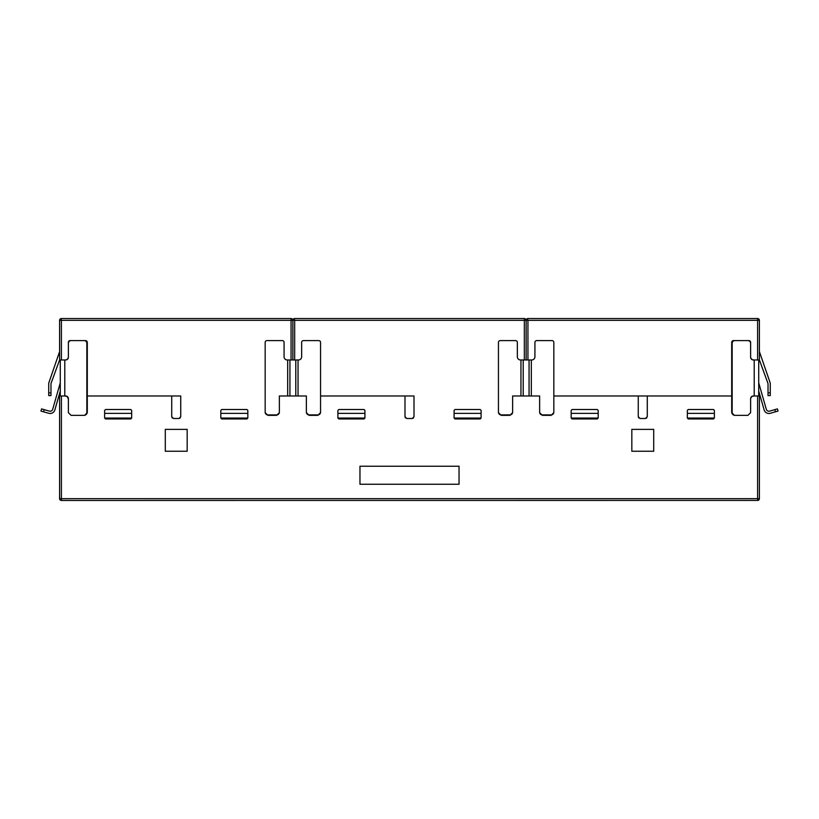 <?xml version="1.0" encoding="UTF-8"?>
<svg xmlns="http://www.w3.org/2000/svg" width="819" height="819" viewBox="0 0 819 819"><rect width="100%" height="100%" fill="white"/><g stroke="black" fill="none" stroke-linecap="round" stroke-linejoin="round"><path stroke-width="1.23" d="M759.397 398.689L759.397 498.669L759.397 395.986L759.397 398.689L759.397 395.986L753.767 395.986C751.862 396.181 750.808 397.225 750.624 399.14L750.624 412.653L747.921 415.356L734.408 415.356L731.705 412.653L731.705 342.403A1.802 1.802 0 0 1 733.507 340.602L748.822 340.602A1.802 1.802 0 0 1 750.624 342.403L750.624 356.808A3.153 3.153 0 0 0 753.767 359.961L759.397 359.961L759.397 320.331L527.938 320.331L527.938 359.961L531.766 359.961A3.153 3.153 0 0 0 534.92 356.808L534.92 342.403A1.802 1.802 0 0 1 536.711 340.602L552.026 340.602A1.802 1.802 0 0 1 553.828 342.403L553.828 395.986L638.267 395.986L638.267 416.707L640.069 418.509L645.464 418.509L647.266 416.707L647.266 395.986L731.705 395.986L553.828 395.986L553.828 412.653L551.126 415.356L542.342 415.356L539.639 412.653L539.639 395.986L512.622 395.986L512.622 412.653L509.92 415.356L501.136 415.356L498.443 412.653L498.443 342.403A1.802 1.802 0 0 1 500.235 340.602L515.55 340.602A1.802 1.802 0 0 1 517.352 342.403L517.352 356.808A3.153 3.153 0 0 0 520.505 359.961L526.136 359.961L526.136 320.331L526.136 340.602M59.603 479.299L59.603 424.365M320.557 412.203A2.703 2.703 0 0 1 317.864 414.905L309.08 414.905A2.703 2.703 0 0 1 306.378 412.203L306.378 395.986L279.361 395.986L279.361 412.653L276.658 415.356L267.874 415.356L265.172 412.653L265.172 342.403A1.802 1.802 0 0 1 266.974 340.602L282.289 340.602A1.802 1.802 0 0 1 284.08 342.403L284.08 356.808A3.153 3.153 0 0 0 287.234 359.961L292.864 359.961L292.864 320.331L292.864 357.258M72.789 500.46L60.995 500.419M59.603 395.986L59.603 498.669L61.405 498.669L61.405 395.986L59.603 395.986L59.603 398.689L59.603 395.986M165.295 451.249L187.172 451.249L187.172 429.381L165.295 429.381L165.295 451.249M631.828 451.249L653.705 451.249L653.705 429.381L631.828 429.381L631.828 451.249M414.004 395.986L320.557 395.986L404.995 395.986L404.995 416.707L406.797 418.509L412.203 418.509L414.004 416.707L414.004 395.986M306.378 412.653L309.08 415.356L317.864 415.356L320.557 412.653L320.557 342.403A1.802 1.802 0 0 0 318.765 340.602L303.45 340.602A1.802 1.802 0 0 0 301.648 342.403L301.648 356.808A3.153 3.153 0 0 1 298.495 359.961L292.864 359.961M180.733 395.986L87.295 395.986L171.734 395.986L171.734 416.707L173.536 418.509L178.931 418.509L180.733 416.707L180.733 395.986M61.405 395.986L65.233 395.986C67.138 396.181 68.192 397.225 68.376 399.14L68.376 412.653L71.079 415.356L84.592 415.356L87.295 412.653L87.295 342.403A1.802 1.802 0 0 0 85.493 340.602L70.178 340.602A1.802 1.802 0 0 0 68.376 342.403L68.376 356.808A3.153 3.153 0 0 1 65.233 359.961L59.603 359.961L59.603 357.258M688.247 409.5L687.346 410.401L687.346 418.059L688.247 418.959L713.472 418.959L714.373 418.059L714.373 410.401L713.472 409.5L688.247 409.5M597.286 418.959L598.187 418.059L598.187 410.401L597.286 409.5L572.061 409.5L571.171 410.401L571.171 418.059L572.061 418.959L597.286 418.959M454.985 409.5L454.084 410.401L454.084 418.059L454.985 418.959L480.2 418.959L481.101 418.059L481.101 410.401L480.2 409.5L454.985 409.5M364.015 418.959L364.916 418.059L364.916 410.401L364.015 409.5L338.8 409.5L337.899 410.401L337.899 418.059L338.8 418.959L364.015 418.959M359.961 466.236L359.961 484.254L459.039 484.254L459.039 466.236L359.961 466.236M221.714 409.5L220.813 410.401L220.813 418.059L221.714 418.959L246.939 418.959L247.829 418.059L247.829 410.401L246.939 409.5L221.714 409.5M130.753 418.959L131.654 418.059L131.654 410.401L130.753 409.5L105.528 409.5L104.627 410.401L104.627 418.059L105.528 418.959L130.753 418.959M757.595 395.986L757.595 498.669L759.397 498.669A1.802 1.802 0 0 1 757.595 500.46L757.595 498.669L61.405 498.669L61.405 500.46A1.802 1.802 0 0 1 59.603 498.669M758.005 500.419L61.405 500.46M645.464 418.509L646.744 417.977M638.267 416.707L638.789 417.977M412.203 418.509L413.472 417.977M404.995 416.707L405.528 417.977M178.931 418.509L180.211 417.977M171.734 416.707L172.256 417.977M65.233 395.986L67.117 396.621M67.455 396.918L68.376 399.14M163.493 318.54L183.896 318.54M59.603 340.602L59.603 320.331L59.603 359.961L50.983 383.538L50.973 392.864L48.72 392.864L48.72 395.567L50.973 395.567L48.72 395.567M291.062 359.961L291.062 318.54L61.405 318.54A1.802 1.802 90 0 0 59.603 320.331L61.405 320.331L61.405 359.961M279.361 412.653L279.361 412.203A2.703 2.703 0 0 1 276.658 414.905L267.874 414.905A2.703 2.703 0 0 1 265.172 412.203M104.627 418.059L131.654 418.059M220.813 418.059L247.829 418.059L247.829 410.401M87.295 412.203A2.703 2.703 0 0 1 86.261 414.322M291.472 318.581L291.062 318.54A1.802 1.802 0 0 1 292.864 320.331L61.405 320.331L60.995 318.581M289.936 395.986L289.936 359.961M104.627 413.37L131.654 413.37L131.654 410.401M220.813 410.401L220.813 413.37L247.829 413.37M72.789 318.54L61.405 318.54M291.062 318.54L279.678 318.54M189.926 500.46L189.117 500.46M189.926 318.54L189.117 318.54M279.535 318.54L278.716 318.54M279.535 500.46L278.716 500.46M72.932 500.46L73.751 500.46M60.278 359.961L60.278 395.986M60.278 382.483A2.703 2.703 0 0 1 60.166 383.22A2.703 2.703 0 0 0 60.278 382.483M54.863 409.899L60.278 391.032L54.863 409.899A4.955 4.955 0 0 1 48.741 413.298L40.95 411.066L41.574 408.896L49.355 411.128A2.703 2.703 0 0 0 52.703 409.275L60.166 383.22M59.603 351.586L48.853 382.801A2.344 2.344 0 0 0 48.72 383.568L48.72 392.864M68.376 412.653L68.376 398.689A2.703 2.703 0 0 0 65.684 395.986L64.783 395.986L64.783 359.961L65.684 359.961A2.703 2.703 0 0 0 68.376 357.258L68.376 343.304A2.703 2.703 0 0 1 71.079 340.602M84.142 340.602A2.703 2.703 0 0 1 86.845 343.304L86.845 412.653A2.703 2.703 0 0 1 84.142 415.356M50.973 395.567L50.973 392.864M758.722 395.986L758.722 359.961M764.137 409.899L758.722 391.032L764.137 409.899A4.955 4.955 0 0 0 770.259 413.298L775.45 411.803L770.259 413.298M774.835 409.643L775.45 411.803L778.05 411.066L777.426 408.896L769.645 411.128A2.703 2.703 0 0 1 766.297 409.275L758.834 383.22A2.703 2.703 0 0 1 758.722 382.483A2.703 2.703 0 0 0 758.834 383.22M759.397 340.602L759.397 351.586L770.147 382.801A2.344 2.344 0 0 1 770.28 383.568L770.28 392.864L768.027 392.864L768.027 383.568L759.397 359.961L759.397 357.258M747.921 340.602A2.703 2.703 0 0 1 750.624 343.304L750.624 357.258A2.703 2.703 0 0 0 753.316 359.961L754.217 359.961L754.217 395.986L753.316 395.986A2.703 2.703 0 0 0 750.624 398.689L750.624 412.653M734.858 415.356A2.703 2.703 0 0 1 732.155 412.653L732.155 343.304A2.703 2.703 0 0 1 734.858 340.602M768.027 392.864L768.027 395.567L770.28 395.567L770.28 392.864M396.754 318.54L417.158 318.54M524.334 359.961L524.334 318.54L294.666 318.54A1.802 1.802 90 0 0 292.864 320.331L294.666 320.331L294.666 359.961M512.622 412.203A2.703 2.703 0 0 1 509.92 414.905L501.136 414.905A2.703 2.703 0 0 1 498.443 412.203M337.899 410.401L337.899 418.059L364.916 418.059M454.084 410.401L454.084 418.059L481.101 418.059M524.733 318.581L524.334 318.54A1.802 1.802 0 0 1 526.136 320.331L294.666 320.331L294.267 318.581M523.208 395.986L523.208 359.961M364.916 413.37L337.899 413.37M481.101 413.37L454.084 413.37M295.792 359.961L295.792 395.986M306.06 318.54L294.666 318.54M524.334 318.54L512.94 318.54M308.835 318.54L307.012 318.54M423.198 500.46L422.379 500.46M423.198 318.54L422.379 318.54M512.807 318.54L511.988 318.54M512.807 500.46L511.988 500.46M306.193 500.46L307.012 500.46M630.026 318.54L650.429 318.54M527.938 359.961L526.136 359.961M757.595 359.961L757.595 318.54L527.938 318.54A1.802 1.802 90 0 0 526.136 320.331L527.938 320.331L527.528 318.581M732.739 414.322A2.703 2.703 0 0 1 731.705 412.203M598.187 413.37L571.171 413.37L571.171 418.059L598.187 418.059M553.828 412.203A2.703 2.703 0 0 1 551.126 414.905L542.342 414.905A2.703 2.703 0 0 1 539.639 412.203L539.639 412.653M687.346 410.401L687.346 418.059L714.373 418.059M758.005 318.581L757.595 318.54A1.802 1.802 0 0 1 759.397 320.331M714.373 413.37L687.346 413.37M529.064 359.961L529.064 395.986L529.064 359.961M539.322 318.54L527.938 318.54M757.595 318.54L746.211 318.54M656.459 500.46L655.65 500.46M656.459 318.54L655.65 318.54M746.068 318.54L745.249 318.54M746.068 500.46L745.249 500.46M539.465 500.46L540.284 500.46M287.684 359.961L287.684 395.986M43.55 411.803L44.165 409.643M520.956 359.961L520.956 395.986M298.044 395.986L298.044 359.961M531.316 395.986L531.316 359.961"/></g></svg>
